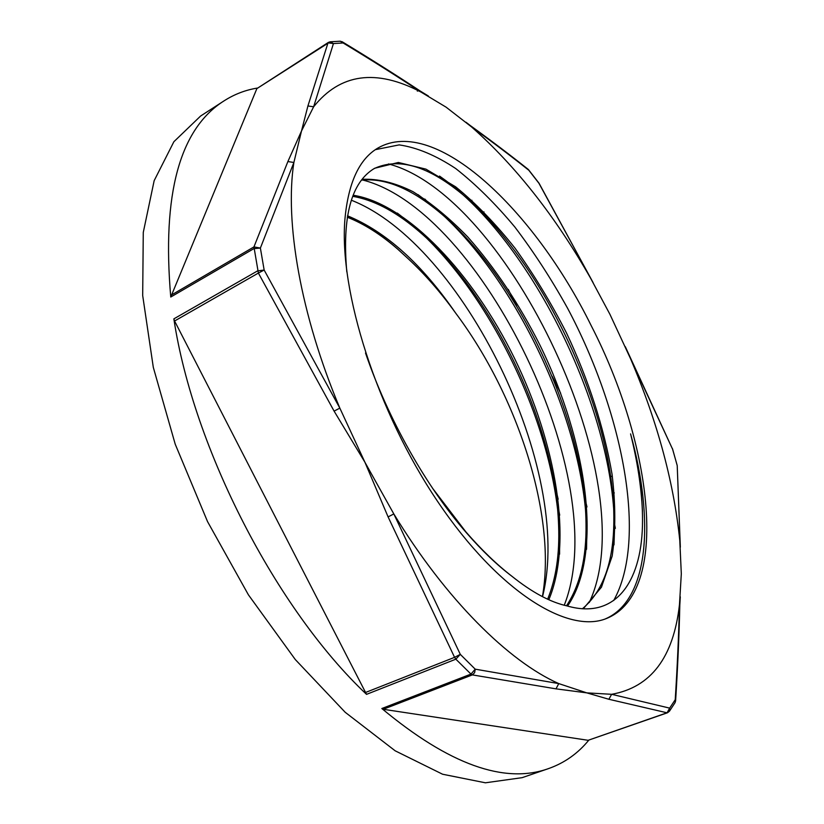 <?xml version="1.0" encoding="UTF-8"?>
<svg xmlns="http://www.w3.org/2000/svg" width="824" height="824" viewBox="0 0 824 824"><rect width="100%" height="100%" fill="white"/><g stroke="black" fill="none" stroke-linecap="round" stroke-linejoin="round"><path stroke-width="1.24" d="M365.516 353.002C387.816 418.53 426.214 486.871 466.878 533.303C482.112 550.782 497.171 565.13 512.034 576.357C532.088 592.404 550.442 602.272 567.108 605.928C614.879 619.854 640.959 582.846 642.452 526.031C643.122 498.17 639.166 467.455 630.576 433.887C654.462 519.738 649.24 600.15 605.3 618.927M347.481 215.94C364.198 223.386 380.873 234.387 397.508 248.93L407.973 258.551C424.834 274.135 440.737 292.324 455.682 313.12C518.265 396.437 556.664 516.452 542.408 596.628M374.044 168.642C396.571 158.105 423.392 164.604 454.518 188.13C537.063 249.662 615.404 410.208 613.829 521.293C613.602 562.071 603.127 591.23 582.403 608.781M361.53 180.137C383.706 177.953 408.014 187.305 434.464 208.184C513.445 269.778 585.061 416.367 586.019 523.724C586.534 557.972 580.024 585.328 566.5 605.794M352.754 196.339C372.891 199.81 393.831 210.532 415.564 228.495C490.259 289.77 555.335 422.825 558.61 525.516C559.702 554.078 556.046 578.633 547.641 599.192M347.264 217.206C364.002 223.798 380.863 234.48 397.838 249.26L407.973 258.551M559.589 554.202L559.568 535.013C555.994 426.42 487.839 287.061 408.519 221.8L397.281 213.066M586.544 549.34L586.801 533.942C585.648 420.343 510.684 266.873 426.708 201.149L417.974 194.608M613.993 544.911L614.426 532.253C615.93 414.596 533.952 246.592 446.072 180.796L439.532 176.068M642.442 511.333C641.329 486.912 637.374 461.1 630.576 433.887M591.189 325.624C652.598 444.713 670.736 592.404 606.608 618.443C568.158 634.449 498.716 592.034 437.915 501.878C377.062 411.969 338.674 290.687 344.957 218.844C348.367 182.454 359.377 158.836 378 147.99C435.319 115.082 534.539 210.46 591.189 325.624M375.363 149.669L399.135 144.89C416.975 147.465 435.844 155.365 455.754 168.57C475.778 184.319 495.482 203.806 514.866 227.053C533.746 251.907 551.318 278.955 567.561 308.207C622.573 411.537 648.148 538.669 613.674 600.552M388.485 163.945C508.058 195.216 645.563 482.699 589.263 602.529M362.653 180.003C481.226 209.842 613.787 480.248 564.244 605.238M351.364 200.232C462.408 243.616 574.266 470.02 542.532 596.7M512.034 576.357C496.738 564.543 481.34 549.701 465.838 531.83L432.476 488.158M346.801 271.848C341.97 216.516 351.281 181.98 374.714 168.24L398.363 162.472L425.936 169.136L455.631 186.811C475.922 203.374 495.76 223.891 515.144 248.343C533.89 274.464 551.04 302.727 566.582 333.143C588.779 380.358 603.92 427.326 612.026 474.058C615.652 504 615.713 531.326 612.191 556.035L601.448 587.193L583.217 608.833M362.158 179.323C377.948 178.561 394.881 182.671 412.968 191.662C431.323 203.147 449.605 218.257 467.795 236.993C494.977 267.769 519.027 303.788 539.926 345.071C586.801 440.541 603.817 553.429 567.551 606.073M353.187 195.237C407.55 203.744 473.007 273.753 514.516 358.337C555.912 443.044 573.205 541.533 548.825 599.728M347.501 215.816C385.725 231.513 421.785 263.948 455.682 313.12M677.225 465.859L680.099 541.636M627.414 351.251L627.363 351.343C656.079 416.789 673.548 479.805 679.779 540.41L681.314 573.823L679.47 604.651C678.76 634.326 677.349 666.008 675.227 699.71L675.474 701.42M677.132 465.23L672.405 448.544M679.81 605.877L679.81 605.65C679.12 635.345 677.719 667.049 675.618 700.771L674.98 702.79M679.81 605.599L679.47 604.651C673.527 657.439 650.909 687.329 611.614 694.302L608.895 699.277L667.059 712.801L669.654 708.125L611.614 694.302L586.801 692.871L608.895 699.277M675.227 699.71L675.165 702.491L669.397 711.277L669.654 708.125L675.227 699.71M470.473 125.722L471.534 126.906C492.278 141.903 511.385 156.364 528.854 170.3L538.917 183.247L590.736 278.255L539.051 183.247L528.555 169.744M340.003 41.2L342.351 41.849L343.114 42.961C371.161 59.925 397.075 76.272 420.879 92L446.124 107.182L471.534 126.906C515.7 165.964 555.407 216.424 590.643 278.296L609.925 314.304L672.363 448.719L625.282 346.657M560.681 393.264L552.121 376.3M516.607 305.951L508.243 289.378M342.145 41.725L342.341 41.849C370.398 58.854 396.344 75.231 420.158 90.99L419.952 90.856M174.575 321L366.526 694.354C276.462 609.379 193.403 448.369 173.854 318.867L174.575 321L258.386 273.063L334.101 411.125L339.838 408.127C300.41 314.377 284.671 221.635 293.88 162.483L287.885 161.555L253.947 246.912L260.384 248.055L293.88 162.483L301.502 130.985L313.635 106.78L333.442 43.569L328.024 42.848L307.918 105.966L313.635 106.78C340.271 73.49 376.022 68.567 420.879 92L420.168 90.99M418.757 90.599L417.315 91.104M340.281 41.2L343.114 42.961L333.442 43.569L330.197 41.797L328.354 42.415L256.872 88.611L330.197 41.797M528.266 169.425L528.854 170.3L528.266 169.425C510.767 155.468 491.64 140.986 470.875 125.969M307.918 105.966L301.502 130.985L287.885 161.555M257.376 88.065C245.5 89.991 234.428 94.235 224.159 100.796C179.663 128.781 161.865 194.186 170.764 297.031L256.872 88.611M170.764 297.031L253.844 248.652L260.384 248.055L264.154 270.045L257.613 270.88L173.854 318.867M588.769 740.189C577.943 753.445 564.574 762.911 548.64 768.555C504.587 784.458 448.987 764.445 381.831 708.527L383.273 709.279L472.358 674.897L470.968 674.094L475.221 669.17L474.645 672.662L472.358 674.897L555.994 688.854L558.775 683.601L475.221 669.17L460.297 654.369L393.821 513.939L388.094 516.906L454.57 657.346L460.297 654.369L455.847 659.179L454.57 657.346L365.259 692.593M555.994 688.854L586.801 692.871L558.775 683.601C508.799 661.538 445.877 599.47 393.821 513.939L364.929 462.264L388.094 516.906M334.101 411.125L364.929 462.264L339.838 408.127L264.154 270.045L258.386 273.063L253.947 246.912L170.939 295.301M667.801 712.513L588.13 740.302L383.273 709.279M614.354 523.127L615.353 528.328M424.865 199.058L427.069 201.437M584.237 495.739L586.987 506.945M548.64 768.555L522.148 777.66L485.398 782.8L442.591 774.23L395.17 750.808L345.204 712.286L295.301 659.55L248.415 594.835L207.535 521.592L175.224 444.198L153.305 367.349L142.686 295.528L143.273 232.43L154.16 180.672L173.874 141.728L200.634 116.009L224.159 100.796M556.272 497.49L559.723 515.165M553.244 478.178L558.178 499.231M612.634 493.617L614.313 492.907M482.39 212.798L483.997 211.912M612.304 476.004L610.646 476.725M471.915 200.273L470.288 201.18M366.526 694.354L455.847 659.179L470.968 674.094L381.831 708.527M669.418 711.236L667.45 712.781L588.13 740.302M454.518 188.13L446.072 180.796M613.829 521.293L614.426 532.253M434.464 208.184L426.708 201.149M586.019 523.724L586.801 533.942M415.564 228.495L408.519 221.8M558.61 525.516L559.568 535.013M466.878 533.293L465.838 531.83M672.559 448.936L677.215 465.601L680.336 547.167M680.294 596.792L679.79 605.434M593.115 282.673L590.736 278.255M428.346 95.996L420.219 91.031M465.993 122.24L470.926 126.051M340.322 41.2L330.156 41.808"/></g></svg>

